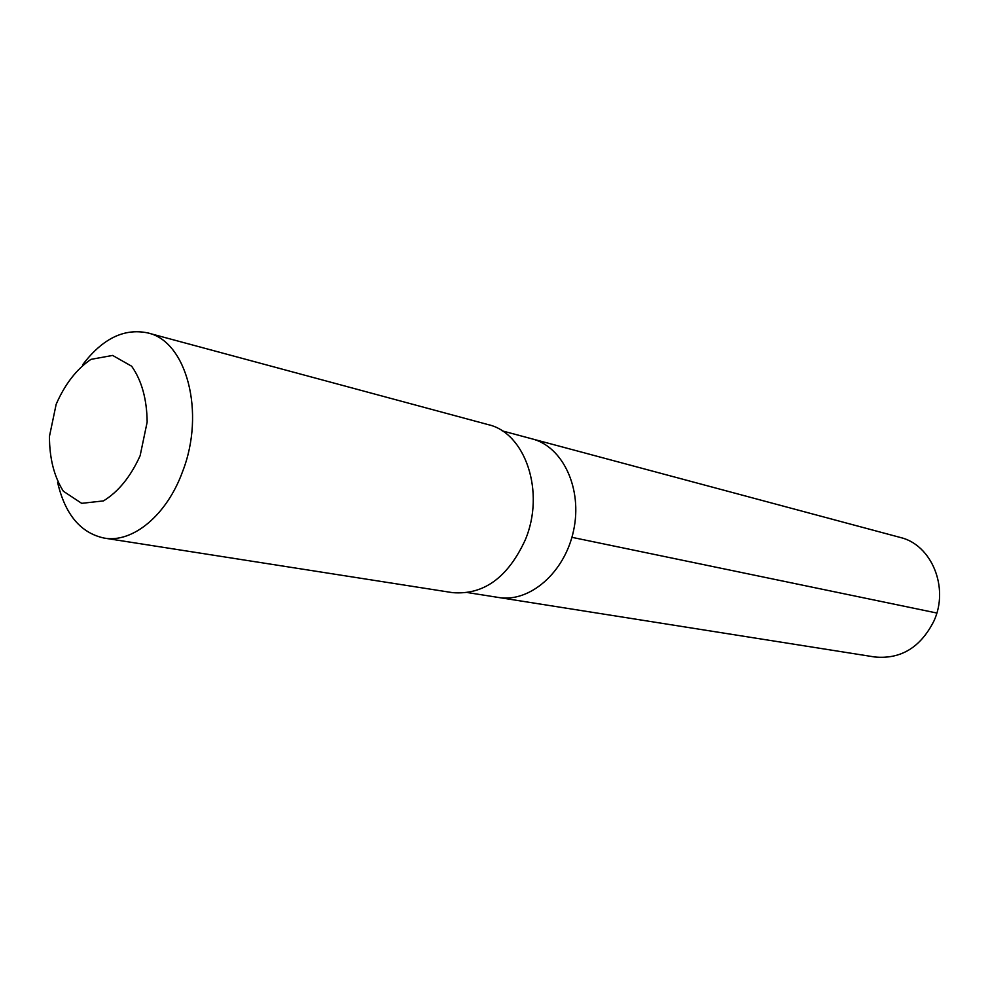 <?xml version="1.0" encoding="UTF-8"?>
<svg xmlns="http://www.w3.org/2000/svg" width="989" height="989" viewBox="0 0 989 989"><rect width="100%" height="100%" fill="white"/><g stroke="black" fill="none" stroke-linecap="round" stroke-linejoin="round"><path stroke-width="1.48" d="M502.165 430.858L532.169 438.893C562.964 446.682 582.657 488.789 573.583 530.549C564.904 572.408 529.795 602.857 498.493 597.467L874.82 656.993C900.88 659.416 920.598 647.399 933.95 620.968C949.415 587.515 931.539 544.642 900.2 537.435L532.169 438.893C562.964 446.682 582.657 488.789 573.583 530.549C564.904 572.408 529.795 602.857 498.493 597.467L467.822 592.621M57.634 482.496C65.113 514.478 80.628 533.009 104.191 538.09L452.505 592.634C483.609 595.168 507.852 577.601 525.246 539.957C545.471 492.225 525.456 432.898 488.183 424.627L147.757 332.922C124.169 327.989 102.46 338.609 82.631 364.793M104.191 538.09C132.625 543.27 166.758 515.294 182.545 471.679C205.712 412.611 186.538 341.094 147.757 332.922M140.117 455.744L147.163 422.043C146.867 399.111 141.699 380.505 131.661 366.227L112.635 355.434L90.963 359.366C76.598 369.144 65.002 384.103 56.175 404.241L49.45 436.384C49.462 458.327 54.098 476.611 63.37 491.236L81.679 503.339L103.474 500.904C118.42 491.731 130.635 476.673 140.117 455.744M571.914 537.324L936.818 613.019"/></g></svg>
